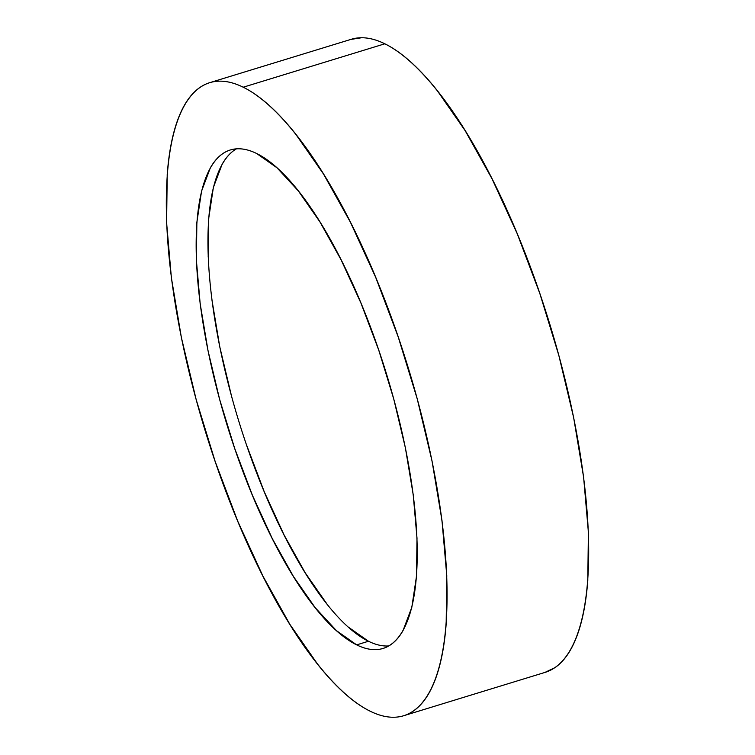 <?xml version="1.0" encoding="UTF-8"?>
<svg xmlns="http://www.w3.org/2000/svg" width="755" height="755" viewBox="0 0 755 755"><rect width="100%" height="100%" fill="white"/><g stroke="black" fill="none" stroke-linecap="round" stroke-linejoin="round"><path stroke-width="1.13" d="M243.214 87.212A331.049 106.276 73 0 1 421.394 414.674A331.049 106.276 73 0 1 403.708 715.721A331.049 106.276 73 0 1 370.167 711.201C361.938 707.142 353.378 701.131 344.497 693.156C335.607 685.181 326.566 675.404 317.374 663.824L289.835 624.319L262.948 576.159L237.74 521.205L215.184 461.55L196.149 399.518L181.36 337.457L171.385 277.783L166.61 222.763L167.214 174.528C168.318 159.749 170.309 146.546 173.178 134.928C176.057 123.31 179.756 113.495 184.277 105.483C188.807 97.48 194.073 91.421 200.084 87.335C206.087 83.239 212.721 81.181 219.979 81.162C227.236 81.134 234.984 83.154 243.214 87.212C251.443 91.261 260.003 97.282 268.884 105.247C277.774 113.222 286.815 122.999 296.007 134.588L323.546 174.094L350.433 222.253L375.631 277.208L398.187 336.853L417.232 398.895L432.02 460.946L441.996 520.629L446.771 575.64L446.167 623.875C445.063 638.654 443.072 651.858 440.203 663.475C437.324 675.093 433.625 684.908 429.104 692.92C424.574 700.933 419.308 706.982 413.296 711.078C407.285 715.174 400.66 717.231 393.402 717.25C386.135 717.269 378.397 715.249 370.167 711.201A331.049 106.276 73 0 1 191.987 383.738A331.049 106.276 73 0 1 209.673 82.691A331.049 106.276 73 0 1 243.214 87.212L384.833 43.799L243.214 87.212M403.708 715.721L545.327 672.309A331.049 106.276 -107 0 0 563.013 371.262A331.049 106.276 -107 0 0 384.833 43.799A331.049 106.276 -107 0 0 351.292 39.279L209.673 82.691M208.191 256.662L208.663 218.676L213.363 187.495L222.102 164.316C225.669 158.003 229.822 153.237 234.55 150.019L236.409 148.848A260.673 83.682 -107 0 0 230.586 392.647A260.673 83.682 -107 0 0 368.468 641.25L356.671 644.874A260.673 83.682 73 0 1 216.374 387.022A260.673 83.682 73 0 1 230.294 149.981A260.673 83.682 73 0 1 256.709 153.539A260.673 83.682 73 0 1 397.007 411.381A260.673 83.682 73 0 1 383.078 648.432A260.673 83.682 73 0 1 356.671 644.874L368.468 641.25A260.673 83.682 -107 0 0 388.778 645.94M256.709 153.539C250.226 150.349 244.129 148.763 238.42 148.773C232.7 148.792 227.481 150.415 222.744 153.633C218.016 156.861 213.873 161.627 210.305 167.931L201.566 191.119L196.866 222.3L196.385 260.277L200.15 303.595L208.002 350.584L219.648 399.452L234.645 448.3L252.406 495.261L272.253 538.541L293.421 576.461L315.099 607.567L336.456 630.661L356.671 644.874C363.155 648.064 369.252 649.649 374.961 649.63C380.68 649.621 385.899 647.998 390.637 644.77C395.365 641.552 399.508 636.786 403.076 630.482L411.815 607.294L416.515 576.112L416.996 538.136L413.23 494.818L405.378 447.819L393.732 398.961L378.736 350.112L360.975 303.142L341.128 259.871L319.96 221.951L298.282 190.845L276.925 167.742L256.709 153.539M544.836 672.46L554.916 667.665C560.927 663.579 566.193 657.52 570.723 649.517C575.244 641.505 578.943 631.69 581.822 620.072C584.691 608.455 586.682 595.251 587.786 580.472L588.39 532.237L583.615 477.217L573.64 417.543L558.851 355.482L539.816 293.45L517.26 233.795L492.052 178.841L465.165 130.681L437.626 91.176C428.434 79.596 419.393 69.819 410.503 61.844C401.622 53.869 393.062 47.858 384.833 43.799C376.603 39.751 368.865 37.731 361.598 37.75L350.801 39.43M386.768 646.016C381.048 646.035 374.952 644.449 368.468 641.25L348.263 627.046M326.906 603.943L305.218 572.837L284.05 534.917L264.203 491.647L246.441 444.686M231.455 395.828L219.799 346.97L211.947 299.98"/></g></svg>
